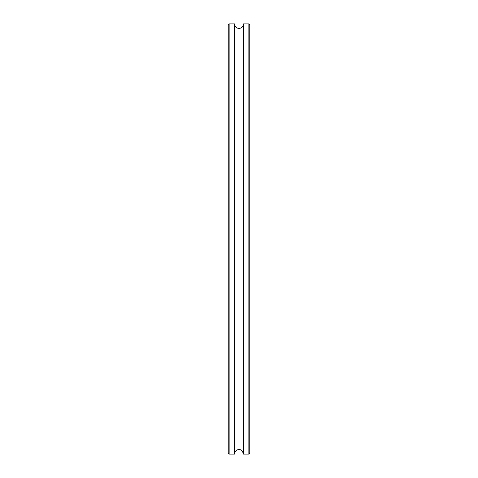 <?xml version="1.0" encoding="UTF-8"?>
<svg xmlns="http://www.w3.org/2000/svg" width="478" height="478" viewBox="0 0 478 478"><rect width="100%" height="100%" fill="white"/><g stroke="black" fill="none" stroke-linecap="round" stroke-linejoin="round"><path stroke-width="0.72" d="M249.755 453.204L249.755 24.796L248.859 23.9L248.859 454.1L249.755 453.204M229.141 23.9L228.245 24.796L228.245 453.204L229.141 454.1L229.141 23.9L234.519 23.9L234.519 454.1L229.141 454.1M248.859 454.1L243.481 454.1L243.481 23.9L248.859 23.9M243.481 23.9A4.481 4.481 0 0 1 239 28.381A4.481 4.481 0 0 1 234.519 23.9M234.519 454.1C234.316 450.312 241.205 445.944 243.481 454.1"/></g></svg>
